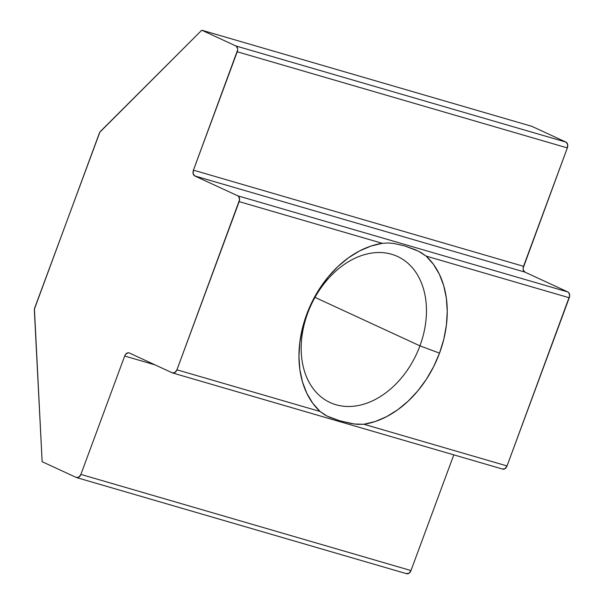 <?xml version="1.0" encoding="UTF-8"?>
<svg xmlns="http://www.w3.org/2000/svg" width="604" height="604" viewBox="0 0 604 604"><rect width="100%" height="100%" fill="white"/><g stroke="black" fill="none" stroke-linecap="round" stroke-linejoin="round"><path stroke-width="0.91" d="M419.939 345.85A80.445 58.135 -65.2 0 1 330.086 402.536A80.445 58.135 -65.2 0 1 307.7 313.159A80.445 58.135 114.8 0 0 335.99 404.74A80.445 58.135 114.8 0 0 419.939 345.85L439.531 353.136A95.228 68.826 -65.2 0 1 363.895 424.257L354.45 424.031L339.659 420.777L326.9 416.013L320.09 411.498A95.228 68.826 -65.2 0 1 306.666 314.442L307.7 313.159L306.666 314.442L302.393 328.365L299.795 342.415L298.942 356.262L299.856 369.58L302.513 382.038L306.847 393.355L312.751 403.253L320.09 411.498L176.949 369.807L239.154 201.63L382.302 243.321L370.879 246.107L359.508 250.97L348.463 257.81L338.006 266.447L328.38 276.692L319.818 288.297L312.525 300.981L306.666 314.442A95.228 68.826 -65.2 0 1 382.302 243.321L388.093 242.982L393.551 243.427L404.408 245.82L418.391 251.151L426.099 256.081L569.247 297.772L507.043 465.948L363.895 424.257L375.318 421.471L386.681 416.609L397.726 409.769L408.191 401.131L417.817 390.886L426.379 379.282L433.672 366.605L439.531 353.136L443.804 339.214L446.401 325.163L447.247 311.317L446.341 298.006L443.683 285.541L439.35 274.224L433.446 264.326L426.099 256.081A95.228 68.826 -65.2 0 1 439.531 353.136L419.939 345.85A80.445 58.135 114.8 0 0 391.649 254.269A80.445 58.135 114.8 0 0 307.7 313.159A80.445 58.135 -65.2 0 1 397.553 256.474A80.445 58.135 -65.2 0 1 419.939 345.85L314.994 297.379L419.939 345.85M99.282 133.371L34.42 309.097L42.144 461.698L76.285 477.47L78.867 477.145L80.891 474.412L124.681 356.028L155.054 364.876L124.681 356.028L125.534 354.442L128.025 352.789L129.286 352.978L172.344 372.857L174.918 372.532L176.949 369.807L239.554 199.833L238.837 196.7L237.825 195.832L194.775 175.953L524.868 272.094L567.919 291.981L237.825 195.832L194.775 175.953L193.152 173.688L193.439 170.154L237.236 51.77L567.33 147.912L523.532 266.296L193.439 170.154L237.636 49.966L237.523 48.237L235.9 45.972L201.759 30.2L99.864 132.178L34.76 307.791A4.734 3.254 106.2 0 0 34.352 310.403L42.144 461.698L76.285 477.47A4.734 3.254 106.2 0 0 76.602 477.59L406.696 573.732A4.734 3.254 -73.8 0 0 410.984 570.561L80.891 474.412L124.681 356.028A4.734 3.254 106.2 0 1 128.977 352.857A4.734 3.254 106.2 0 1 129.286 352.978L172.344 372.857A4.734 3.254 106.2 0 0 172.653 372.978L502.747 469.119A4.734 3.254 -73.8 0 0 507.043 465.948L569.648 295.975L568.93 292.842L567.919 291.981L524.868 272.094L523.245 269.829L523.132 268.093L567.33 147.912L567.617 144.379L565.993 142.114L235.9 45.972L201.759 30.2L531.852 126.342L201.759 30.2L100.642 131.189A4.734 3.254 106.2 0 0 99.282 133.371M453.785 454.857L410.984 570.561L453.785 454.857M531.852 126.342L565.993 142.114L531.852 126.342M406.696 573.732A4.734 3.254 -73.8 0 1 406.379 573.611L408.961 573.287L410.984 570.561L80.891 474.412A4.734 3.254 106.2 0 1 76.602 477.59M502.747 469.119A4.734 3.254 -73.8 0 1 502.437 469.006L505.012 468.674L507.043 465.948L363.895 424.257L357.591 424.363L351.347 423.547L339.659 420.777L329.301 417.13L324.567 414.744L320.09 411.498L176.949 369.807A4.734 3.254 106.2 0 1 172.653 372.978M237.236 51.77L567.33 147.912A4.734 3.254 -73.8 0 0 565.993 142.114L235.9 45.972A4.734 3.254 106.2 0 1 237.236 51.77M523.532 266.296A4.734 3.254 -73.8 0 0 524.868 272.094L194.775 175.953A4.734 3.254 106.2 0 1 193.439 170.154L523.532 266.296M426.099 256.081L569.247 297.772A4.734 3.254 -73.8 0 0 567.919 291.981L237.825 195.832A4.734 3.254 106.2 0 1 239.154 201.63L382.302 243.321L388.093 242.982L393.551 243.427L404.408 245.82L415.597 249.852L421.124 252.6L426.099 256.081"/></g></svg>
